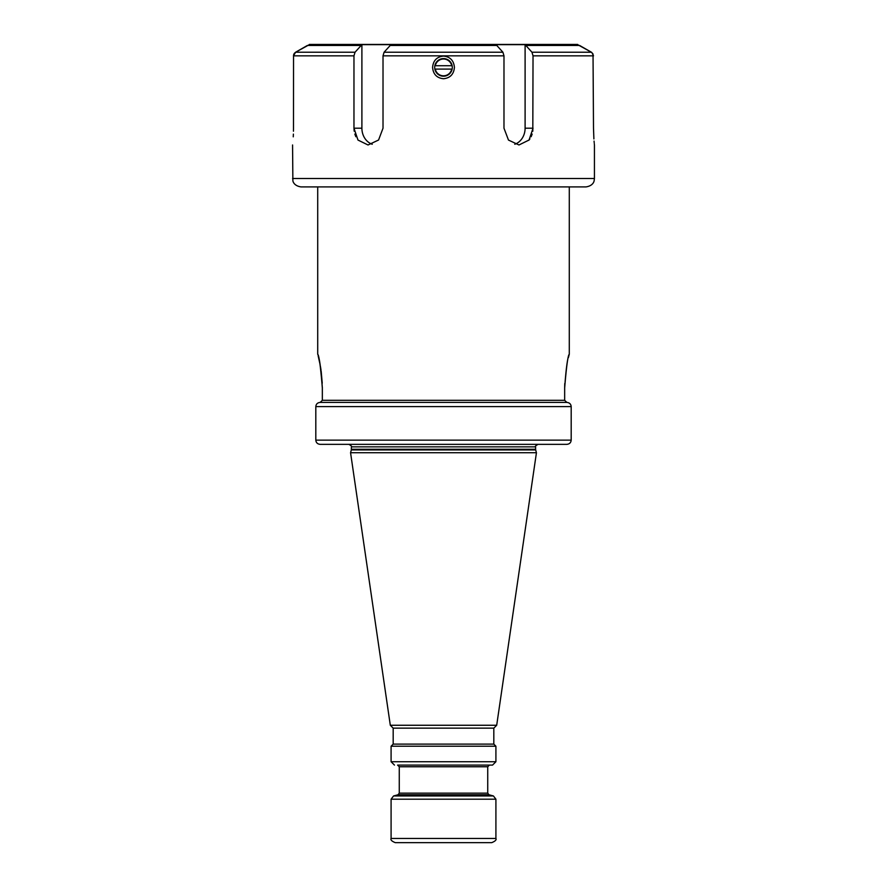 <?xml version="1.0" encoding="UTF-8"?>
<svg xmlns="http://www.w3.org/2000/svg" width="887" height="887" viewBox="0 0 887 887"><rect width="100%" height="100%" fill="white"/><g stroke="black" fill="none" stroke-linecap="round" stroke-linejoin="round"><path stroke-width="1.33" d="M361.896 44.66L361.896 128.205L353.968 128.205L353.968 55.848L355.033 52.222L361.896 44.66L390.945 44.66L384.082 52.222L383.018 55.848L383.018 128.205L378.572 140.024L368.027 144.98L357.993 140.068L353.968 128.205L354.19 131.209M354.844 134.114L355.864 136.709M293.464 131.221L293.497 128.205C292.477 149.814 292.477 149.814 293.497 128.205L293.542 55.26M293.253 136.82L293.375 134.114M443.5 78.732C436.847 78.045 433.2 74.264 432.579 67.412C433.2 60.549 436.847 56.779 443.5 56.092C450.152 56.779 453.8 60.549 454.421 67.412C453.8 74.264 450.152 78.045 443.5 78.732M452.303 67.412A8.803 8.803 0 0 0 443.5 58.609A8.803 8.803 0 0 0 434.697 67.412A8.803 8.803 0 0 0 443.5 76.215A8.803 8.803 0 0 0 452.303 67.412M528.852 140.257L529.894 138.882M531.147 136.709L532.156 134.114M532.81 131.209L533.032 55.848L531.967 52.222L525.104 44.66L496.055 44.66L502.918 52.222L503.982 55.848L383.018 55.848M593.026 53.907L593.503 128.205C594.523 149.814 594.523 149.814 593.503 128.205L593.891 138.937M594.057 141.088L594.212 142.763M594.301 143.683L594.368 144.359M514.759 144.271A16.775 14.525 90 0 0 525.104 128.205L533.032 128.205L529.04 140.024L518.973 144.98L508.473 140.068L503.982 128.205L503.982 55.848M533.032 55.848L593.503 55.848L591.884 52.544M293.708 54.528L293.963 53.93M294.373 53.298L295.604 52.222L293.497 55.848L353.968 55.848M531.967 52.222L591.396 52.222L577.67 44.66M577.67 44.439L309.33 44.439M525.104 128.205L525.104 44.66M360.909 45.47L307.368 45.47L295.604 52.222L309.33 44.66M591.396 52.222L579.632 45.47L526.091 45.47M361.896 128.205A16.775 14.525 -90 0 0 372.241 144.271M443.5 76.215L442.801 76.182M434.852 65.738L434.852 65.738A8.803 8.803 0 0 1 452.148 65.738L451.716 65.738A8.382 8.382 0 0 0 435.284 65.738L452.148 65.738M435.284 69.086A8.382 8.382 0 0 0 451.716 69.086L435.284 69.086M292.566 178.52L594.434 178.52L594.124 180.793C594.079 181.048 593.392 185.76 586.052 186.902L300.948 186.902C293.608 185.76 292.921 181.048 292.876 180.793L292.566 144.98M564.664 400.314L566.848 402.41L320.152 402.41L322.336 400.314L564.664 400.314L564.664 387.941C566.028 368.537 567.558 357.317 569.266 354.268C567.968 355.166 566.438 366.398 564.664 387.941L564.753 383.55M569.288 186.902L569.288 354.19L568.434 357.494M322.336 400.314L322.336 387.941C320.972 368.537 319.442 357.317 317.734 354.268C319.032 355.166 320.562 366.398 322.336 387.941L322.325 387.131M322.236 383.206L321.172 371.154M321.027 370.112L320.44 366.442M320.196 365.111L318.178 355.953M320.152 402.41C317.502 402.676 316.06 404.073 315.816 406.601L315.816 440.14C316.06 442.68 317.502 444.077 320.152 444.343L566.848 444.343C569.498 444.077 570.94 442.68 571.184 440.14L571.184 406.601C570.94 404.073 569.498 402.676 566.848 402.41M571.184 440.14L315.816 440.14L315.816 406.601L571.184 406.601M566.848 444.343L320.152 444.343M351.319 449.92L350.565 452.725L536.435 452.725L535.681 449.92L351.319 449.92L351.396 446.86C352.117 446.549 351.274 445.706 348.879 444.343M493.815 728.138L493.815 744.115L393.185 744.115L393.185 728.138L493.815 728.138L496.698 725.256L390.302 725.256L350.565 452.725M393.185 744.115L391.089 746.222L495.911 746.222L493.815 744.115M487.728 793.144L488.981 794.763L398.019 794.763L399.272 793.144L487.728 793.144L487.728 766.756L399.272 766.756L397.587 765.082L492.551 765.082L414.151 765.082M391.089 838.459L495.911 838.459C496.653 839.823 495.256 841.22 491.72 842.65L395.28 842.65C391.744 841.22 390.347 839.823 391.089 838.459L391.089 799.198L495.911 799.198L493.427 795.961L393.573 795.961L391.089 799.198M483.326 842.65L443.5 842.65M295.604 52.222L355.033 52.222M384.082 52.222L502.918 52.222M497.042 45.47L389.958 45.47M351.396 449.265L535.604 449.265L535.604 446.86L351.396 446.86M495.911 746.222L495.911 761.733L391.089 761.733L391.089 746.222M594.434 178.52L594.434 144.98M317.712 354.19L317.712 186.902M535.604 446.86C534.817 446.471 535.659 445.629 538.121 444.343M535.604 449.265L535.681 449.92M496.698 725.256L536.435 452.725M393.185 728.138L390.302 725.256M495.911 761.733L492.551 765.082M391.089 761.733L394.449 765.082M487.728 766.756L489.413 765.082M399.272 793.144L399.272 766.756M488.981 794.763L493.427 795.961M398.019 794.763L393.573 795.961M495.911 838.459L495.911 799.198"/></g></svg>
